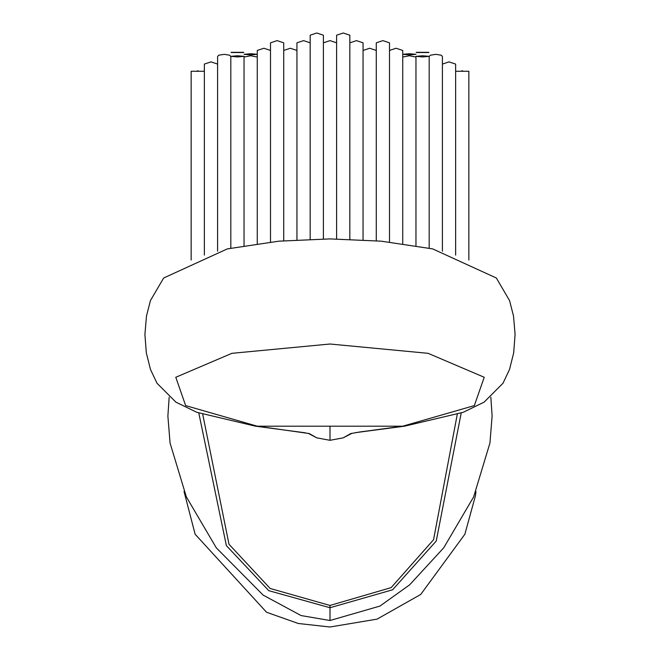 <?xml version="1.0" encoding="UTF-8"?>
<svg xmlns="http://www.w3.org/2000/svg" width="660" height="660" viewBox="0 0 660 660"><rect width="100%" height="100%" fill="white"/><g stroke="black" fill="none" stroke-linecap="round" stroke-linejoin="round"><path stroke-width="0.99" d="M422.573 55.762L429.181 56.347L422.573 56.941L415.957 56.347L422.573 55.762M415.957 245.644L415.957 57.049L409.349 55.737L402.732 57.049M402.732 243.623L402.732 50.449L396.124 48.246L389.507 50.449M389.507 242.005L389.507 42.826L382.899 40.623L376.282 42.826L376.282 240.76M455.631 255.098L455.631 64.078L449.014 61.883L442.406 64.078M429.181 56.455L430.361 55.209L435.79 54.334L441.227 55.209L442.406 56.455L442.406 251.237M428.538 52.528L416.6 52.528L428.951 52.33M416.188 52.33L416.6 52.528M409.349 53.724L415.957 54.31L409.349 54.904L402.732 54.31L409.349 53.724M376.282 50.449L369.674 48.246L363.058 50.449M363.058 239.844L363.058 42.826L356.45 40.623L349.833 42.826M349.833 239.242L349.833 35.203L343.225 33L336.608 35.203L336.608 238.945M336.608 42.826L330 40.623L323.392 42.826M323.392 238.945L323.392 35.203L316.775 33L310.167 35.203L310.167 239.242M455.631 71.263L468.856 71.263L468.856 260.015M310.167 42.826L303.55 40.623L296.942 42.826L296.942 239.844M296.942 50.449L290.326 48.246L283.717 50.449M283.717 240.76L283.717 42.826L277.101 40.623L270.493 42.826L270.493 242.005M270.493 50.449L263.876 48.246L257.268 50.449L257.268 243.623M257.268 57.049L250.651 55.737L244.043 57.049L244.043 245.644M250.651 53.724L257.268 54.31L250.651 54.904L244.043 54.31L250.651 53.724M237.427 55.762L244.043 56.347L237.427 56.941L230.818 56.347L237.427 55.762M243.4 52.528L231.462 52.528L243.812 52.33M231.049 52.33L231.462 52.528M217.594 251.237L217.594 56.455L218.773 55.209L224.21 54.334L229.639 55.209L230.818 56.455M217.594 64.078L210.986 61.883L204.369 64.078L204.369 255.098M191.144 260.015L191.144 71.263L204.369 71.263M457.256 414.414L433.554 539.723L391.149 587.631L330 605.451L330 607.736L392.609 589.784L436.243 541.027L461.2 413.036M198.8 413.036L226.372 545.614L268.76 590.667L330 607.736L330 620.507L379.962 606.07L409.621 584.851L443.718 547.808L473.641 496.897L489.934 443.041L492.121 416.023L490.834 397.221M202.744 414.414L228.995 544.253L270.154 588.472L330 605.451M363.008 431.491L350.798 433.537L343.241 437.844L351.986 433.298M253.498 425.651L257.301 426.203L402.699 426.203L358.537 432.16M329.983 426.203L330 440.311L343.241 437.844M406.593 425.634L402.699 426.203L474.342 405.603L484.217 377.272L428.101 353.323L330 344.017L231.899 353.323L175.783 377.272L185.658 405.603L257.301 426.203L309.202 433.537L316.759 437.844L330 440.311M316.734 437.836L308.22 433.339M429.181 56.347L429.181 248.152M428.951 52.322L416.188 52.322M461.752 70.876L462.742 70.876M230.818 56.347L230.818 248.152M243.812 52.322L231.049 52.322M197.274 70.876L198.256 70.876M184.016 491.428L195.129 534.237L266.549 612.249L298.312 623.494L330 627L377.05 619.138L420.717 594.454L464.871 534.237L475.447 495.726L475.984 491.428M169.166 397.221L167.879 416.023L170.065 443.041L186.359 496.897L216.282 547.808L263.142 595.114L301.084 615.565L330 620.507M355.608 432.638L404.621 426.17M255.379 426.17L305.456 432.828M404.572 426.17L463.229 412.294L484.085 402.154L502.986 383.262L509.528 369.451L513.678 352.885L515.089 334.414L513.513 316.016L509.561 300.58L496.345 278L432.671 248.902L381.158 241.172L330 238.912L278.842 241.172L227.329 248.902L163.655 278L150.439 300.58L146.487 316.016L144.911 334.414L146.322 352.885L150.472 369.451L157.014 383.262L175.915 402.154L196.771 412.294L255.428 426.17"/></g></svg>
